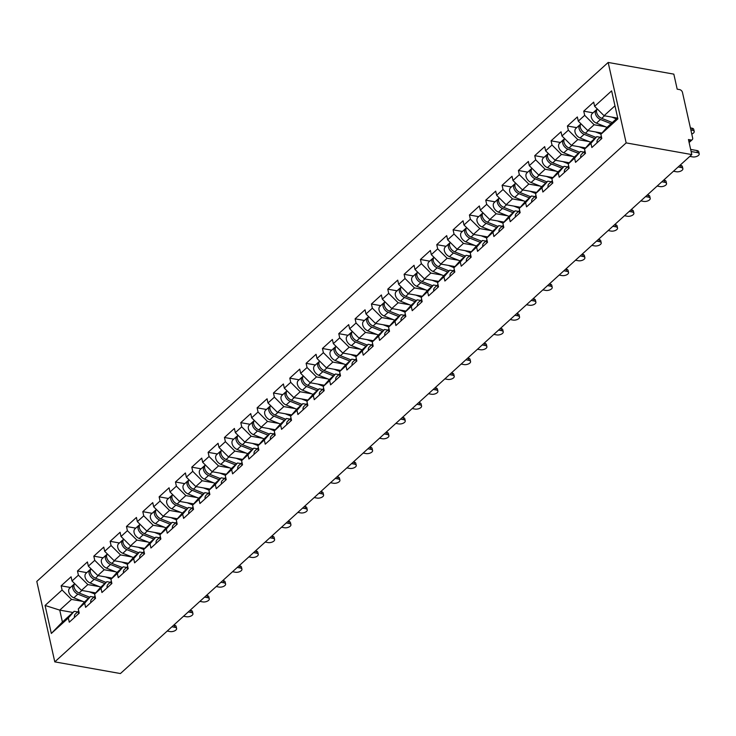 <?xml version="1.0" encoding="UTF-8"?>
<svg xmlns="http://www.w3.org/2000/svg" width="736" height="736" viewBox="0 0 736 736"><rect width="100%" height="100%" fill="white"/><g stroke="black" fill="none" stroke-linecap="round" stroke-linejoin="round"><path stroke-width="1.1" d="M608.175 62.45L36.8 581.422L54.786 661.866L626.161 142.894L608.175 62.45L673.826 74.134L677.184 89.176L679.641 89.608A2.834 1.877 47.8 0 1 682.474 92.432L692.65 137.963A2.834 1.877 47.8 0 1 692.254 139.656L689.108 142.517M72.938 612.462L59.754 610.116L45.071 605.461L51.327 633.457L68.338 618.001L69.276 622.187L79.221 613.152L78.283 608.966L84.134 602.287L90.519 596.491L93.95 597.098M45.071 605.461L62.082 590.005L61.143 585.828L70.444 587.484M95.689 592.912L81.475 590.382L72.027 580.98L71.088 576.794L61.143 585.828M72.027 580.98L78.412 575.175L77.473 570.989L86.774 572.645M112.019 578.082L97.805 575.552L88.357 566.14L87.418 561.954L77.473 570.989M88.357 566.14L94.742 560.344L93.812 556.158L103.104 557.814M128.349 563.242L114.135 560.712L104.687 551.31L103.758 547.124L93.812 556.158M104.687 551.31L111.072 545.505L110.142 541.328L119.444 542.984M144.679 548.412L130.465 545.882L121.017 536.48L120.088 532.294L110.142 541.328M121.017 536.48L127.402 530.674L126.472 526.488L135.774 528.144M161.009 533.582L146.804 531.052L137.347 521.64L136.418 517.463L126.472 526.488M137.347 521.64L143.741 515.844L142.802 511.658L152.104 513.314M177.348 518.742L163.134 516.212L153.686 506.81L152.748 502.624L142.802 511.658M153.686 506.81L160.071 501.014L159.132 496.828L168.434 498.484M193.678 503.912L179.464 501.382L170.016 491.979L169.078 487.793L159.132 496.828M170.016 491.979L176.401 486.174L175.462 481.997L184.764 483.644M210.008 489.081L195.794 486.551L186.346 477.14L185.408 472.963L175.462 481.997M186.346 477.14L192.731 471.344L191.792 467.158L201.094 468.814M226.338 474.242L212.124 471.712L202.676 462.309L201.738 458.123L191.792 467.158M202.676 462.309L209.061 456.513L208.122 452.327L217.424 453.983M242.668 459.411L228.454 456.881L219.006 447.479L218.068 443.293L208.122 452.327M219.006 447.479L225.391 441.674L224.452 437.497L233.754 439.153M258.998 444.581L244.784 442.051L235.336 432.639L234.398 428.462L224.452 437.497M235.336 432.639L241.721 426.843L240.792 422.657L250.084 424.313M275.328 429.75L261.114 427.22L251.666 417.809L250.737 413.623L240.792 422.657M251.666 417.809L258.051 412.013L257.122 407.827L266.423 409.483M291.658 414.911L277.444 412.381L267.996 402.978L267.067 398.792L257.122 407.827M267.996 402.978L274.381 397.173L273.452 392.996L282.753 394.652M307.988 400.08L293.784 397.55L284.326 388.148L283.397 383.962L273.452 392.996M284.326 388.148L290.72 382.343L289.782 378.157L299.083 379.813M324.328 385.25L310.114 382.72L300.665 373.308L299.727 369.122L289.782 378.157M300.665 373.308L307.05 367.512L306.112 363.326L315.413 364.982M340.658 370.41L326.444 367.88L316.995 358.478L316.057 354.292L306.112 363.326M316.995 358.478L323.38 352.673L322.442 348.496L331.743 350.152M356.988 355.58L342.774 353.05L333.325 343.648L332.387 339.462L322.442 348.496M333.325 343.648L339.71 337.842L338.772 333.656L348.073 335.312M373.318 340.75L359.104 338.22L349.655 328.808L348.717 324.631L338.772 333.656M349.655 328.808L356.04 323.012L355.102 318.826L364.403 320.482M389.648 325.91L375.434 323.38L365.985 313.978L365.047 309.792L355.102 318.826M365.985 313.978L372.37 308.182L371.441 303.996L380.733 305.652M405.978 311.08L391.764 308.55L382.315 299.147L381.386 294.961L371.441 303.996M382.315 299.147L388.7 293.342L387.771 289.165L397.072 290.812M422.308 296.249L408.094 293.719L398.645 284.308L397.716 280.131L387.771 289.165M398.645 284.308L405.03 278.512L404.101 274.326L413.402 275.982M438.638 281.41L424.433 278.88L414.975 269.477L414.046 265.291L404.101 274.326M414.975 269.477L421.369 263.681L420.431 259.495L429.732 261.151M454.977 266.579L440.763 264.049L431.314 254.647L430.376 250.461L420.431 259.495M431.314 254.647L437.699 248.842L436.761 244.665L446.062 246.312M471.307 251.749L457.093 249.219L447.644 239.807L446.706 235.63L436.761 244.665M447.644 239.807L454.029 234.011L453.091 229.825L462.392 231.481M487.637 236.918L473.423 234.388L463.974 224.977L463.036 220.791L453.091 229.825M463.974 224.977L470.359 219.181L469.421 214.995L478.722 216.651M503.967 222.079L489.753 219.549L480.304 210.146L479.366 205.96L469.421 214.995M480.304 210.146L486.689 204.341L485.751 200.164L495.052 201.82M520.297 207.248L506.083 204.718L496.634 195.307L495.696 191.13L485.751 200.164M496.634 195.307L503.019 189.511L502.081 185.325L511.382 186.981M536.627 192.418L522.413 189.888L512.964 180.476L512.026 176.29L502.081 185.325M512.964 180.476L519.349 174.68L518.42 170.494L527.712 172.15M552.957 177.578L538.743 175.048L529.294 165.646L528.365 161.46L518.42 170.494M529.294 165.646L535.679 159.841L534.75 155.664L544.051 157.32M569.287 162.748L555.073 160.218L545.624 150.816L544.695 146.63L534.75 155.664M545.624 150.816L552.009 145.01L551.08 140.824L560.381 142.48M585.617 147.918L571.412 145.388L561.954 135.976L561.025 131.799L551.08 140.824M561.954 135.976L568.348 130.18L567.41 125.994L576.711 127.65M601.956 133.078L587.742 130.548L578.294 121.146L577.355 116.96L567.41 125.994M578.294 121.146L584.678 115.35L583.74 111.164L593.041 112.82M617.256 118.064L604.072 115.718L594.624 106.315L593.685 102.129L583.74 111.164M594.624 106.315L611.634 90.859L617.89 118.855L600.88 134.311L606.731 127.622L617.633 117.723M78.283 608.966L84.668 603.17L85.606 607.356L95.551 598.322L94.613 594.136L100.998 588.34L101.936 592.517L111.881 583.492L110.943 579.306L117.337 573.5L118.266 577.686L128.211 568.652L127.282 564.475L133.667 558.67L134.596 562.856L144.541 553.822L143.612 549.636L149.997 543.84L150.926 548.016L160.871 538.991L159.942 534.805L166.327 529L167.256 533.186L177.201 524.152L176.272 519.975L182.657 514.17L183.595 518.356L193.54 509.321L192.602 505.135L198.987 499.339L199.925 503.525L209.87 494.491L208.932 490.305L215.317 484.509L216.255 488.686L226.2 479.651L225.262 475.474L231.647 469.669L232.585 473.855L242.53 464.821L241.592 460.635L247.977 454.839L248.915 459.025L258.86 449.99L257.922 445.804L264.316 440.008L265.245 444.185L275.19 435.151L274.261 430.974L280.646 425.169L281.575 429.355L291.52 420.32L290.591 416.134L296.976 410.338L297.905 414.524L307.85 405.49L306.921 401.304L313.306 395.508L314.244 399.685L324.19 390.66L323.251 386.474L329.636 380.668L330.574 384.854L340.52 375.82L339.581 371.643L345.966 365.838L346.904 370.024L356.85 360.99L355.911 356.804L362.296 351.008L363.234 355.184L373.18 346.159L372.241 341.973L378.626 336.168L379.564 340.354L389.51 331.32L388.571 327.143L394.956 321.338L395.894 325.524L405.84 316.489L404.901 312.303L411.295 306.507L412.224 310.693L422.17 301.659L421.24 297.473L427.625 291.677L428.554 295.854L438.5 286.819L437.57 282.642L443.955 276.837L444.884 281.023L454.83 271.989L453.9 267.803L460.285 262.007L461.224 266.193L471.169 257.158L470.23 252.972L476.615 247.176L477.554 251.353L487.499 242.319L486.56 238.142L492.945 232.337L493.884 236.523L503.829 227.488L502.89 223.302L509.275 217.506L510.214 221.692L520.159 212.658L519.22 208.472L525.605 202.676L526.544 206.853L536.489 197.828L535.55 193.642L541.944 187.836L542.874 192.022L552.819 182.988L551.89 178.811L558.274 173.006L559.204 177.192L569.149 168.158L568.22 163.972L574.604 158.176L575.534 162.352L585.479 153.327L584.55 149.141L590.934 143.336L591.864 147.522L601.809 138.488L600.88 134.311M99.296 586.62L87.86 584.577L81.475 590.382M87.86 584.577L78.412 575.175M84.668 603.17L90.519 596.491M115.635 571.78L104.19 569.747L97.805 575.552M94.613 594.136L100.464 587.457L106.858 581.652L110.28 582.268M104.19 569.747L94.742 560.344M100.998 588.34L106.858 581.652M131.965 556.95L120.52 554.916L114.135 560.712M110.943 579.306L116.803 572.617L123.188 566.821L126.62 567.428M120.52 554.916L111.072 545.505M117.337 573.5L123.188 566.821M148.295 542.119L136.859 540.086L130.465 545.882M127.282 564.475L133.133 557.787L139.518 551.991L142.95 552.598M136.859 540.086L127.402 530.674M133.667 558.67L139.518 551.991M164.625 527.289L153.189 525.246L146.804 531.052M143.612 549.636L149.463 542.956L155.848 537.151L159.28 537.768M153.189 525.246L143.741 515.844M149.997 543.84L155.848 537.151M180.955 512.449L169.519 510.416L163.134 516.212M159.942 534.805L165.793 528.126L172.178 522.321L175.61 522.928M169.519 510.416L160.071 501.014M166.327 529L172.178 522.321M197.285 497.619L185.849 495.586L179.464 501.382M176.272 519.975L182.123 513.286L188.508 507.49L191.94 508.098M185.849 495.586L176.401 486.174M182.657 514.17L188.508 507.49M213.615 482.788L202.179 480.746L195.794 486.551M192.602 505.135L198.453 498.456L204.838 492.651L208.27 493.267M202.179 480.746L192.731 471.344M198.987 499.339L204.838 492.651M229.945 467.949L218.509 465.916L212.124 471.712M208.932 490.305L214.783 483.626L221.168 477.82L224.6 478.437M218.509 465.916L209.061 456.513M215.317 484.509L221.168 477.82M246.275 453.118L234.839 451.085L228.454 456.881M225.262 475.474L231.113 468.786L237.507 462.99L240.93 463.597M234.839 451.085L225.391 441.674M231.647 469.669L237.507 462.99M262.614 438.288L251.169 436.246L244.784 442.051M241.592 460.635L247.452 453.956L253.837 448.16L257.269 448.767M251.169 436.246L241.721 426.843M247.977 454.839L253.837 448.16M278.944 423.448L267.499 421.415L261.114 427.22M257.922 445.804L263.782 439.125L270.167 433.32L273.599 433.936M267.499 421.415L258.051 412.013M264.316 440.008L270.167 433.32M295.274 408.618L283.838 406.585L277.444 412.381M274.261 430.974L280.112 424.286L286.497 418.49L289.929 419.097M283.838 406.585L274.381 397.173M280.646 425.169L286.497 418.49M311.604 393.788L300.168 391.745L293.784 397.55M290.591 416.134L296.442 409.455L302.827 403.659L306.259 404.266M300.168 391.745L290.72 382.343M296.976 410.338L302.827 403.659M327.934 378.948L316.498 376.915L310.114 382.72M306.921 401.304L312.772 394.625L319.157 388.82L322.589 389.436M316.498 376.915L307.05 367.512M313.306 395.508L319.157 388.82M344.264 364.118L332.828 362.084L326.444 367.88M323.251 386.474L329.102 379.785L335.487 373.989L338.919 374.596M332.828 362.084L323.38 352.673M329.636 380.668L335.487 373.989M360.594 349.287L349.158 347.254L342.774 353.05M339.581 371.643L345.432 364.955L351.817 359.159L355.249 359.766M349.158 347.254L339.71 337.842M345.966 365.838L351.817 359.159M376.924 334.457L365.488 332.414L359.104 338.22M355.911 356.804L361.762 350.124L368.147 344.319L371.579 344.936M365.488 332.414L356.04 323.012M362.296 351.008L368.147 344.319M393.263 319.617L381.818 317.584L375.434 323.38M372.241 341.973L378.092 335.294L384.486 329.489L387.909 330.096M381.818 317.584L372.37 308.182M378.626 336.168L384.486 329.489M409.593 304.787L398.148 302.754L391.764 308.55M388.571 327.143L394.432 320.454L400.816 314.658L404.248 315.266M398.148 302.754L388.7 293.342M394.956 321.338L400.816 314.658M425.923 289.956L414.488 287.914L408.094 293.719M404.901 312.303L410.762 305.624L417.146 299.819L420.578 300.435M414.488 287.914L405.03 278.512M411.295 306.507L417.146 299.819M442.253 275.117L430.818 273.084L424.433 278.88M421.24 297.473L427.092 290.794L433.476 284.988L436.908 285.605M430.818 273.084L421.369 263.681M427.625 291.677L433.476 284.988M458.583 260.286L447.148 258.253L440.763 264.049M437.57 282.642L443.422 275.954L449.806 270.158L453.238 270.765M447.148 258.253L437.699 248.842M443.955 276.837L449.806 270.158M474.913 245.456L463.478 243.414L457.093 249.219M453.9 267.803L459.752 261.124L466.136 255.328L469.568 255.935M463.478 243.414L454.029 234.011M460.285 262.007L466.136 255.328M491.243 230.616L479.808 228.583L473.423 234.388M470.23 252.972L476.082 246.293L482.466 240.488L485.898 241.104M479.808 228.583L470.359 219.181M476.615 247.176L482.466 240.488M507.573 215.786L496.138 213.753L489.753 219.549M486.56 238.142L492.412 231.454L498.796 225.658L502.228 226.265M496.138 213.753L486.689 204.341M492.945 232.337L498.796 225.658M523.903 200.956L512.468 198.913L506.083 204.718M502.89 223.302L508.742 216.623L515.126 210.827L518.558 211.434M512.468 198.913L503.019 189.511M509.275 217.506L515.126 210.827M540.242 186.116L528.798 184.083L522.413 189.888M519.22 208.472L525.072 201.793L531.466 195.988L534.888 196.604M528.798 184.083L519.349 174.68M525.605 202.676L531.466 195.988M556.572 171.286L545.128 169.252L538.743 175.048M535.55 193.642L541.411 186.953L547.796 181.157L551.227 181.764M545.128 169.252L535.679 159.841M541.944 187.836L547.796 181.157M572.902 156.455L561.467 154.422L555.073 160.218M551.89 178.811L557.741 172.123L564.126 166.327L567.557 166.934M561.467 154.422L552.009 145.01M558.274 173.006L564.126 166.327M589.232 141.625L577.797 139.582L571.412 145.388M568.22 163.972L574.071 157.292L580.456 151.487L583.887 152.104M577.797 139.582L568.348 130.18M574.604 158.176L580.456 151.487M605.562 126.785L594.127 124.752L587.742 130.548M584.55 149.141L590.401 142.462L596.786 136.657L600.217 137.264M594.127 124.752L584.678 115.35M590.934 143.336L596.786 136.657M688.942 141.744L690.892 139.969L688.445 139.536L691.803 154.578L626.161 142.894M690.892 139.969A2.834 1.877 47.8 0 0 692.254 139.656M614.974 105.818L604.072 115.718M691.803 154.578L120.428 673.55L54.786 661.866M82.966 601.45L71.53 599.417L59.754 610.116L62.413 622.021L74.189 611.322L77.62 611.929M71.53 599.417L62.082 590.005M68.338 618.001L74.189 611.322M51.327 633.457L62.413 622.021M689.807 156.4L692.696 156.906A4.25 2.07 167.4 0 0 697.194 156.225A4.25 2.07 167.4 0 0 699.2 153.842A4.25 2.07 167.4 0 0 697.406 152.628L696.937 150.54A4.25 2.07 -12.6 0 1 698.731 151.754L699.2 153.842M690.653 149.417L696.937 150.54M601.1 139.141A6.228 4.131 -132.2 0 1 601.367 136.5M597.071 142.793A6.228 4.131 -132.2 0 1 597.972 139.306L601.321 136.27M691.122 151.515L697.406 152.628M692.41 130.272L691.941 128.174A4.25 2.07 -12.6 0 1 693.735 129.389L694.204 131.477A4.25 2.07 167.4 0 0 692.41 130.272L690.865 129.996M691.776 134.044A4.25 2.07 167.4 0 0 694.204 131.477M596.97 109.425A6.228 4.131 47.8 0 0 596.252 109.903A6.228 4.131 47.8 0 0 595.82 114.908A6.228 4.131 47.8 0 0 600.466 119.49L611.046 123.703M596.252 109.903L592.222 113.565A6.228 4.131 47.8 0 0 591.79 118.57A6.228 4.131 47.8 0 0 596.436 123.142L607.016 127.365M599.638 117.098A3.781 2.502 -132.2 0 1 597.788 115.064M597.292 108.974A6.228 4.131 47.8 0 0 597.172 113.97A6.228 4.131 47.8 0 0 601.717 118.34L612.306 122.562M611.791 117.088L616.336 118.901M691.941 128.174L690.396 127.898M673.477 171.23L676.366 171.746A4.25 2.07 167.4 0 0 680.864 171.056A4.25 2.07 167.4 0 0 682.87 168.673A4.25 2.07 167.4 0 0 681.076 167.468L680.607 165.37A4.25 2.07 -12.6 0 1 682.401 166.584L682.87 168.673M680.036 165.269L680.607 165.37M584.77 153.971A6.228 4.131 -132.2 0 1 585.037 151.331M580.741 157.633A6.228 4.131 -132.2 0 1 581.642 154.137L584.982 151.101M678.187 166.952L681.076 167.468M657.147 186.061L660.036 186.576A4.25 2.07 167.4 0 0 664.534 185.886A4.25 2.07 167.4 0 0 666.54 183.512A4.25 2.07 167.4 0 0 664.746 182.298L664.277 180.21A4.25 2.07 -12.6 0 1 666.071 181.415L666.54 183.512M663.706 180.108L664.277 180.21M568.44 168.802A6.228 4.131 -132.2 0 1 568.707 166.161M564.411 172.463A6.228 4.131 -132.2 0 1 565.312 168.967L568.652 165.931M661.857 181.783L664.746 182.298M640.817 200.891L643.706 201.406A4.25 2.07 167.4 0 0 648.204 200.726A4.25 2.07 167.4 0 0 650.21 198.343A4.25 2.07 167.4 0 0 648.416 197.128L647.947 195.04A4.25 2.07 -12.6 0 1 649.741 196.254L650.21 198.343M647.376 194.939L647.947 195.04M552.11 183.632A6.228 4.131 -132.2 0 1 552.377 181.001M548.081 187.294A6.228 4.131 -132.2 0 1 548.982 183.807L552.322 180.771M645.527 196.613L648.416 197.128M624.487 215.731L627.376 216.246A4.25 2.07 167.4 0 0 631.874 215.556A4.25 2.07 167.4 0 0 633.88 213.173A4.25 2.07 167.4 0 0 632.086 211.968L631.617 209.87A4.25 2.07 -12.6 0 1 633.411 211.085L633.88 213.173M631.046 209.769L631.617 209.87M535.78 198.472A6.228 4.131 -132.2 0 1 536.047 195.831M531.751 202.133A6.228 4.131 -132.2 0 1 532.652 198.637L535.992 195.601M629.197 211.453L632.086 211.968M608.148 230.561L611.046 231.076A4.25 2.07 167.4 0 0 615.544 230.386A4.25 2.07 167.4 0 0 617.541 228.013A4.25 2.07 167.4 0 0 615.756 226.798L615.287 224.71A4.25 2.07 -12.6 0 1 617.081 225.915L617.541 228.013M614.707 224.6L615.287 224.71M519.45 213.302A6.228 4.131 -132.2 0 1 519.717 210.662M515.412 216.964A6.228 4.131 -132.2 0 1 516.322 213.468L519.662 210.432M612.858 226.283L615.756 226.798M580.64 124.264A6.228 4.131 47.8 0 0 579.922 124.734A6.228 4.131 47.8 0 0 579.49 129.748A6.228 4.131 47.8 0 0 584.136 134.32L594.716 138.543M579.922 124.734L575.892 128.395A6.228 4.131 47.8 0 0 575.46 133.4A6.228 4.131 47.8 0 0 580.106 137.982L590.686 142.204M583.308 131.928A3.781 2.502 -132.2 0 1 581.458 129.895M580.962 123.804A6.228 4.131 47.8 0 0 580.842 128.8A6.228 4.131 47.8 0 0 585.387 133.179L595.967 137.402M595.461 131.928L601.018 134.145M564.31 139.095A6.228 4.131 47.8 0 0 563.592 139.564A6.228 4.131 47.8 0 0 563.16 144.578A6.228 4.131 47.8 0 0 567.806 149.15L578.386 153.373M563.592 139.564L559.562 143.226A6.228 4.131 47.8 0 0 559.13 148.24A6.228 4.131 47.8 0 0 563.776 152.812L574.356 157.035M566.978 146.768A3.781 2.502 -132.2 0 1 565.128 144.734M564.632 138.644A6.228 4.131 47.8 0 0 564.503 143.63A6.228 4.131 47.8 0 0 569.057 148.01L579.637 152.232M579.131 146.758L584.688 148.976M547.98 153.925A6.228 4.131 47.8 0 0 547.262 154.404A6.228 4.131 47.8 0 0 546.83 159.408A6.228 4.131 47.8 0 0 551.466 163.981L562.056 168.204M547.262 154.404L543.232 158.056A6.228 4.131 47.8 0 0 542.8 163.07A6.228 4.131 47.8 0 0 547.437 167.642L558.026 171.865M550.648 161.598A3.781 2.502 -132.2 0 1 548.798 159.565M548.302 153.474A6.228 4.131 47.8 0 0 548.173 158.47A6.228 4.131 47.8 0 0 552.727 162.84L563.307 167.063M562.801 161.589L568.358 163.815M531.65 168.765A6.228 4.131 47.8 0 0 530.932 169.234A6.228 4.131 47.8 0 0 530.5 174.239A6.228 4.131 47.8 0 0 535.136 178.82L545.726 183.043M530.932 169.234L526.893 172.896A6.228 4.131 47.8 0 0 526.47 177.9A6.228 4.131 47.8 0 0 531.107 182.482L541.687 186.696M534.318 176.428A3.781 2.502 -132.2 0 1 532.468 174.395M531.972 168.305A6.228 4.131 47.8 0 0 531.843 173.3A6.228 4.131 47.8 0 0 536.397 177.68L546.977 181.893M546.471 176.428L552.028 178.646M515.31 183.595A6.228 4.131 47.8 0 0 514.593 184.064A6.228 4.131 47.8 0 0 514.17 189.078A6.228 4.131 47.8 0 0 518.806 193.651L529.386 197.874M514.593 184.064L510.563 187.726A6.228 4.131 47.8 0 0 510.14 192.74A6.228 4.131 47.8 0 0 514.777 197.312L525.357 201.535M517.988 191.268A3.781 2.502 -132.2 0 1 516.138 189.235M515.642 183.144A6.228 4.131 47.8 0 0 515.513 188.131A6.228 4.131 47.8 0 0 520.067 192.51L530.647 196.733M530.132 191.259L535.698 193.476M591.818 245.392L594.716 245.907A4.25 2.07 167.4 0 0 599.214 245.217A4.25 2.07 167.4 0 0 601.211 242.843A4.25 2.07 167.4 0 0 599.426 241.629L598.957 239.54A4.25 2.07 -12.6 0 1 600.742 240.755L601.211 242.843M598.377 239.439L598.957 239.54M503.111 228.132A6.228 4.131 -132.2 0 1 503.378 225.501M499.082 231.794A6.228 4.131 -132.2 0 1 499.992 228.307L503.332 225.271M596.528 241.114L599.426 241.629M498.98 198.426A6.228 4.131 47.8 0 0 498.263 198.895A6.228 4.131 47.8 0 0 497.84 203.909A6.228 4.131 47.8 0 0 502.476 208.481L513.056 212.704M498.263 198.895L494.233 202.556A6.228 4.131 47.8 0 0 493.81 207.57A6.228 4.131 47.8 0 0 498.447 212.143L509.027 216.366M501.658 206.098A3.781 2.502 -132.2 0 1 499.808 204.065M499.312 197.975A6.228 4.131 47.8 0 0 499.183 202.961A6.228 4.131 47.8 0 0 503.737 207.34L514.317 211.563M513.802 206.089L519.368 208.306M575.488 260.231L578.376 260.746A4.25 2.07 167.4 0 0 582.875 260.056A4.25 2.07 167.4 0 0 584.881 257.674A4.25 2.07 167.4 0 0 583.087 256.468L582.627 254.371A4.25 2.07 -12.6 0 1 584.412 255.585L584.881 257.674M582.047 254.27L582.627 254.371M486.781 242.972A6.228 4.131 -132.2 0 1 487.048 240.332M482.752 246.634A6.228 4.131 -132.2 0 1 483.662 243.138L487.002 240.102M580.198 255.953L583.087 256.468M482.65 213.256A6.228 4.131 47.8 0 0 481.933 213.734A6.228 4.131 47.8 0 0 481.51 218.739A6.228 4.131 47.8 0 0 486.146 223.321L496.726 227.534M481.933 213.734L477.903 217.396A6.228 4.131 47.8 0 0 477.471 222.401A6.228 4.131 47.8 0 0 482.117 226.982L492.697 231.196M485.318 220.929A3.781 2.502 -132.2 0 1 483.478 218.896M482.982 212.805A6.228 4.131 47.8 0 0 482.853 217.801A6.228 4.131 47.8 0 0 487.407 222.18L497.987 226.394M497.472 220.929L503.038 223.146M559.158 275.062L562.046 275.577A4.25 2.07 167.4 0 0 566.545 274.887A4.25 2.07 167.4 0 0 568.551 272.513A4.25 2.07 167.4 0 0 566.757 271.299L566.297 269.21A4.25 2.07 -12.6 0 1 568.082 270.416L568.551 272.513M565.717 269.1L566.297 269.21M470.451 257.802A6.228 4.131 -132.2 0 1 470.718 255.162M466.422 261.464A6.228 4.131 -132.2 0 1 467.323 257.968L470.672 254.932M563.868 270.784L566.757 271.299M466.32 228.096A6.228 4.131 47.8 0 0 465.603 228.565A6.228 4.131 47.8 0 0 465.17 233.579A6.228 4.131 47.8 0 0 469.816 238.151L480.396 242.374M465.603 228.565L461.573 232.226A6.228 4.131 47.8 0 0 461.141 237.24A6.228 4.131 47.8 0 0 465.787 241.813L476.367 246.036M468.988 235.768A3.781 2.502 -132.2 0 1 467.148 233.735M466.652 227.645A6.228 4.131 47.8 0 0 466.523 232.631A6.228 4.131 47.8 0 0 471.068 237.01L481.657 241.233M481.142 235.759L486.708 237.976M542.828 289.892L545.716 290.407A4.25 2.07 167.4 0 0 550.215 289.717A4.25 2.07 167.4 0 0 552.221 287.344A4.25 2.07 167.4 0 0 550.427 286.129L549.958 284.041A4.25 2.07 -12.6 0 1 551.752 285.255L552.221 287.344M549.387 283.94L549.958 284.041M454.121 272.633A6.228 4.131 -132.2 0 1 454.388 269.992M450.092 276.294A6.228 4.131 -132.2 0 1 450.993 272.798L454.333 269.772M547.538 285.614L550.427 286.129M449.99 242.926A6.228 4.131 47.8 0 0 449.273 243.395A6.228 4.131 47.8 0 0 448.84 248.409A6.228 4.131 47.8 0 0 453.486 252.982L464.066 257.204M449.273 243.395L445.243 247.057A6.228 4.131 47.8 0 0 444.811 252.071A6.228 4.131 47.8 0 0 449.457 256.643L460.037 260.866M452.658 250.599A3.781 2.502 -132.2 0 1 450.809 248.566M450.312 242.475A6.228 4.131 47.8 0 0 450.193 247.462A6.228 4.131 47.8 0 0 454.738 251.841L465.327 256.064M464.812 250.59L470.368 252.807M526.498 304.732L529.386 305.247A4.25 2.07 167.4 0 0 533.885 304.557A4.25 2.07 167.4 0 0 535.891 302.174A4.25 2.07 167.4 0 0 534.097 300.96L533.628 298.871A4.25 2.07 -12.6 0 1 535.422 300.086L535.891 302.174M533.057 298.77L533.628 298.871M437.791 287.472A6.228 4.131 -132.2 0 1 438.058 284.832M433.762 291.134A6.228 4.131 -132.2 0 1 434.663 287.638L438.003 284.602M531.208 300.454L534.097 300.96M433.66 257.756A6.228 4.131 47.8 0 0 432.943 258.235A6.228 4.131 47.8 0 0 432.51 263.24A6.228 4.131 47.8 0 0 437.156 267.821L447.736 272.035M432.943 258.235L428.913 261.896A6.228 4.131 47.8 0 0 428.481 266.901A6.228 4.131 47.8 0 0 433.127 271.474L443.707 275.696M436.328 265.429A3.781 2.502 -132.2 0 1 434.479 263.396M433.982 257.306A6.228 4.131 47.8 0 0 433.854 262.301A6.228 4.131 47.8 0 0 438.408 266.68L448.988 270.894M448.482 265.429L454.038 267.646M510.168 319.562L513.056 320.077A4.25 2.07 167.4 0 0 517.555 319.387A4.25 2.07 167.4 0 0 519.561 317.014A4.25 2.07 167.4 0 0 517.767 315.799L517.298 313.702A4.25 2.07 -12.6 0 1 519.092 314.916L519.561 317.014M516.727 313.6L517.298 313.702M421.461 302.303A6.228 4.131 -132.2 0 1 421.728 299.662M417.432 305.964A6.228 4.131 -132.2 0 1 418.333 302.468L421.673 299.432M514.878 315.284L517.767 315.799M417.33 272.596A6.228 4.131 47.8 0 0 416.613 273.065A6.228 4.131 47.8 0 0 416.18 278.079A6.228 4.131 47.8 0 0 420.826 282.652L431.406 286.874M416.613 273.065L412.583 276.727A6.228 4.131 47.8 0 0 412.151 281.741A6.228 4.131 47.8 0 0 416.788 286.313L427.377 290.536M419.998 280.26A3.781 2.502 -132.2 0 1 418.149 278.226M417.652 272.136A6.228 4.131 47.8 0 0 417.524 277.132A6.228 4.131 47.8 0 0 422.078 281.511L432.658 285.734M432.152 280.26L437.708 282.477M493.838 334.392L496.726 334.908A4.25 2.07 167.4 0 0 501.225 334.218A4.25 2.07 167.4 0 0 503.231 331.844A4.25 2.07 167.4 0 0 501.437 330.63L500.968 328.541A4.25 2.07 -12.6 0 1 502.762 329.756L503.231 331.844M500.397 328.44L500.968 328.541M405.131 317.133A6.228 4.131 -132.2 0 1 405.398 314.493M401.102 320.795A6.228 4.131 -132.2 0 1 402.003 317.299L405.343 314.272M498.548 330.114L501.437 330.63M401 287.426A6.228 4.131 47.8 0 0 400.283 287.896A6.228 4.131 47.8 0 0 399.85 292.91A6.228 4.131 47.8 0 0 404.487 297.482L415.076 301.705M400.283 287.896L396.253 291.557A6.228 4.131 47.8 0 0 395.821 296.571A6.228 4.131 47.8 0 0 400.458 301.144L411.047 305.366M403.668 295.099A3.781 2.502 -132.2 0 1 401.819 293.066M401.322 286.976A6.228 4.131 47.8 0 0 401.194 291.962A6.228 4.131 47.8 0 0 405.748 296.341L416.328 300.564M415.822 295.09L421.378 297.307M477.498 349.232L480.396 349.738A4.25 2.07 167.4 0 0 484.895 349.057A4.25 2.07 167.4 0 0 486.892 346.674A4.25 2.07 167.4 0 0 485.107 345.46L484.638 343.372A4.25 2.07 -12.6 0 1 486.432 344.586L486.892 346.674M484.067 343.27L484.638 343.372M388.801 331.973A6.228 4.131 -132.2 0 1 389.068 329.332M384.772 335.625A6.228 4.131 -132.2 0 1 385.673 332.138L389.013 329.102M482.218 344.945L485.107 345.46M384.661 302.257A6.228 4.131 47.8 0 0 383.953 302.735A6.228 4.131 47.8 0 0 383.52 307.74A6.228 4.131 47.8 0 0 388.157 312.322L398.746 316.535M383.953 302.735L379.914 306.397A6.228 4.131 47.8 0 0 379.491 311.402A6.228 4.131 47.8 0 0 384.128 315.974L394.708 320.197M387.338 309.93A3.781 2.502 -132.2 0 1 385.489 307.896M384.992 301.806A6.228 4.131 47.8 0 0 384.864 306.802A6.228 4.131 47.8 0 0 389.418 311.172L399.998 315.394M399.482 309.92L405.048 312.147M461.168 364.062L464.066 364.578A4.25 2.07 167.4 0 0 468.565 363.888A4.25 2.07 167.4 0 0 470.562 361.505A4.25 2.07 167.4 0 0 468.777 360.3L468.308 358.202A4.25 2.07 -12.6 0 1 470.102 359.416L470.562 361.505M467.728 358.101L468.308 358.202M372.471 346.803A6.228 4.131 -132.2 0 1 372.729 344.163M368.432 350.465A6.228 4.131 -132.2 0 1 369.343 346.969L372.683 343.933M465.879 359.784L468.777 360.3M368.331 317.096A6.228 4.131 47.8 0 0 367.614 317.566A6.228 4.131 47.8 0 0 367.19 322.58A6.228 4.131 47.8 0 0 371.827 327.152L382.407 331.375M367.614 317.566L363.584 321.227A6.228 4.131 47.8 0 0 363.161 326.232A6.228 4.131 47.8 0 0 367.798 330.814L378.378 335.036M371.008 324.76A3.781 2.502 -132.2 0 1 369.159 322.727M368.662 316.636A6.228 4.131 47.8 0 0 368.534 321.632A6.228 4.131 47.8 0 0 373.088 326.011L383.668 330.234M383.152 324.76L388.718 326.977M444.838 378.893L447.727 379.408A4.25 2.07 167.4 0 0 452.235 378.718A4.25 2.07 167.4 0 0 454.232 376.344A4.25 2.07 167.4 0 0 452.447 375.13L451.978 373.042A4.25 2.07 -12.6 0 1 453.762 374.247L454.232 376.344M451.398 372.94L451.978 373.042M356.132 361.634A6.228 4.131 -132.2 0 1 356.399 358.993M352.102 365.295A6.228 4.131 -132.2 0 1 353.013 361.799L356.353 358.763M449.549 374.615L452.447 375.13M352.001 331.927A6.228 4.131 47.8 0 0 351.284 332.396A6.228 4.131 47.8 0 0 350.86 337.41A6.228 4.131 47.8 0 0 355.497 341.982L366.077 346.205M351.284 332.396L347.254 336.058A6.228 4.131 47.8 0 0 346.831 341.072A6.228 4.131 47.8 0 0 351.468 345.644L362.048 349.867M354.669 339.6A3.781 2.502 -132.2 0 1 352.829 337.566M352.332 331.476A6.228 4.131 47.8 0 0 352.204 336.462A6.228 4.131 47.8 0 0 356.758 340.842L367.338 345.064M366.822 339.59L372.388 341.808M428.508 393.723L431.397 394.238A4.25 2.07 167.4 0 0 435.896 393.558A4.25 2.07 167.4 0 0 437.902 391.175A4.25 2.07 167.4 0 0 436.108 389.96L435.648 387.872A4.25 2.07 -12.6 0 1 437.432 389.086L437.902 391.175M435.068 387.771L435.648 387.872M339.802 376.464A6.228 4.131 -132.2 0 1 340.069 373.833M335.772 380.126A6.228 4.131 -132.2 0 1 336.683 376.639L340.023 373.603M433.219 389.445L436.108 389.96M335.671 346.757A6.228 4.131 47.8 0 0 334.954 347.236A6.228 4.131 47.8 0 0 334.53 352.24A6.228 4.131 47.8 0 0 339.167 356.813L349.747 361.036M334.954 347.236L330.924 350.888A6.228 4.131 47.8 0 0 330.492 355.902A6.228 4.131 47.8 0 0 335.138 360.474L345.718 364.697M338.339 354.43A3.781 2.502 -132.2 0 1 336.499 352.397M336.002 346.306A6.228 4.131 47.8 0 0 335.874 351.302A6.228 4.131 47.8 0 0 340.428 355.672L351.008 359.895M350.492 354.421L356.058 356.647M412.178 408.563L415.067 409.078A4.25 2.07 167.4 0 0 419.566 408.388A4.25 2.07 167.4 0 0 421.572 406.005A4.25 2.07 167.4 0 0 419.778 404.8L419.308 402.702A4.25 2.07 -12.6 0 1 421.102 403.917L421.572 406.005M418.738 402.601L419.308 402.702M323.472 391.304A6.228 4.131 -132.2 0 1 323.739 388.663M319.442 394.965A6.228 4.131 -132.2 0 1 320.344 391.469L323.693 388.433M416.889 404.285L419.778 404.8M319.341 361.597A6.228 4.131 47.8 0 0 318.624 362.066A6.228 4.131 47.8 0 0 318.191 367.071A6.228 4.131 47.8 0 0 322.837 371.652L333.417 375.875M318.624 362.066L314.594 365.728A6.228 4.131 47.8 0 0 314.162 370.732A6.228 4.131 47.8 0 0 318.808 375.314L329.388 379.528M322.009 369.26A3.781 2.502 -132.2 0 1 320.169 367.227M319.663 361.137A6.228 4.131 47.8 0 0 319.544 366.132A6.228 4.131 47.8 0 0 324.088 370.512L334.678 374.734M334.162 369.26L339.728 371.478M395.848 423.393L398.737 423.908A4.25 2.07 167.4 0 0 403.236 423.218A4.25 2.07 167.4 0 0 405.242 420.845A4.25 2.07 167.4 0 0 403.448 419.63L402.978 417.542A4.25 2.07 -12.6 0 1 404.772 418.747L405.242 420.845M402.408 417.432L402.978 417.542M307.142 406.134A6.228 4.131 -132.2 0 1 307.409 403.494M303.112 409.796A6.228 4.131 -132.2 0 1 304.014 406.3L307.354 403.264M400.559 419.115L403.448 419.63M303.011 376.427A6.228 4.131 47.8 0 0 302.294 376.896A6.228 4.131 47.8 0 0 301.861 381.91A6.228 4.131 47.8 0 0 306.507 386.483L317.087 390.706M302.294 376.896L298.264 380.558A6.228 4.131 47.8 0 0 297.832 385.572A6.228 4.131 47.8 0 0 302.478 390.144L313.058 394.367M305.679 384.1A3.781 2.502 -132.2 0 1 303.83 382.067M303.333 375.976A6.228 4.131 47.8 0 0 303.214 380.963A6.228 4.131 47.8 0 0 307.758 385.342L318.338 389.565M317.832 384.091L323.389 386.308M379.518 438.224L382.407 438.739A4.25 2.07 167.4 0 0 386.906 438.049A4.25 2.07 167.4 0 0 388.912 435.675A4.25 2.07 167.4 0 0 387.118 434.461L386.648 432.372A4.25 2.07 -12.6 0 1 388.442 433.587L388.912 435.675M386.078 432.271L386.648 432.372M290.812 420.964A6.228 4.131 -132.2 0 1 291.079 418.333M286.782 424.626A6.228 4.131 -132.2 0 1 287.684 421.139L291.024 418.103M384.229 433.946L387.118 434.461M286.681 391.258A6.228 4.131 47.8 0 0 285.964 391.736A6.228 4.131 47.8 0 0 285.531 396.741A6.228 4.131 47.8 0 0 290.177 401.313L300.757 405.536M285.964 391.736L281.934 395.388A6.228 4.131 47.8 0 0 281.502 400.402A6.228 4.131 47.8 0 0 286.148 404.975L296.728 409.198M289.349 398.93A3.781 2.502 -132.2 0 1 287.5 396.897M287.003 390.807A6.228 4.131 47.8 0 0 286.874 395.793A6.228 4.131 47.8 0 0 291.428 400.172L302.008 404.395M301.502 398.921L307.059 401.138M363.188 453.063L366.077 453.578A4.25 2.07 167.4 0 0 370.576 452.888A4.25 2.07 167.4 0 0 372.582 450.506A4.25 2.07 167.4 0 0 370.788 449.3L370.318 447.203A4.25 2.07 -12.6 0 1 372.112 448.417L372.582 450.506M369.748 447.102L370.318 447.203M274.482 435.804A6.228 4.131 -132.2 0 1 274.749 433.164M270.452 439.466A6.228 4.131 -132.2 0 1 271.354 435.97L274.694 432.934M367.899 448.785L370.788 449.3M270.351 406.088A6.228 4.131 47.8 0 0 269.634 406.566A6.228 4.131 47.8 0 0 269.201 411.571A6.228 4.131 47.8 0 0 273.847 416.153L284.427 420.366M269.634 406.566L265.604 410.228A6.228 4.131 47.8 0 0 265.172 415.233A6.228 4.131 47.8 0 0 269.808 419.814L280.398 424.028M273.019 413.761A3.781 2.502 -132.2 0 1 271.17 411.728M270.673 405.637A6.228 4.131 47.8 0 0 270.544 410.633A6.228 4.131 47.8 0 0 275.098 415.012L285.678 419.226M285.172 413.761L290.729 415.978M346.858 467.894L349.747 468.409A4.25 2.07 167.4 0 0 354.246 467.719A4.25 2.07 167.4 0 0 356.252 465.345A4.25 2.07 167.4 0 0 354.458 464.131L353.988 462.042A4.25 2.07 -12.6 0 1 355.782 463.248L356.252 465.345M353.418 461.932L353.988 462.042M258.152 450.634A6.228 4.131 -132.2 0 1 258.419 447.994M254.122 454.296A6.228 4.131 -132.2 0 1 255.024 450.8L258.364 447.764M351.569 463.616L354.458 464.131M254.021 420.928A6.228 4.131 47.8 0 0 253.304 421.397A6.228 4.131 47.8 0 0 252.871 426.411A6.228 4.131 47.8 0 0 257.508 430.983L268.097 435.206M253.304 421.397L249.265 425.058A6.228 4.131 47.8 0 0 248.842 430.072A6.228 4.131 47.8 0 0 253.478 434.645L264.058 438.868M256.689 428.6A3.781 2.502 -132.2 0 1 254.84 426.567M254.343 420.477A6.228 4.131 47.8 0 0 254.214 425.463A6.228 4.131 47.8 0 0 258.768 429.842L269.348 434.065M268.842 428.591L274.399 430.808M330.519 482.724L333.417 483.239A4.25 2.07 167.4 0 0 337.916 482.549A4.25 2.07 167.4 0 0 339.912 480.176A4.25 2.07 167.4 0 0 338.128 478.961L337.658 476.873A4.25 2.07 -12.6 0 1 339.452 478.087L339.912 480.176M337.079 476.772L337.658 476.873M241.822 465.465A6.228 4.131 -132.2 0 1 242.089 462.824M237.792 469.126A6.228 4.131 -132.2 0 1 238.694 465.63L242.034 462.604M335.239 478.446L338.128 478.961M237.682 435.758A6.228 4.131 47.8 0 0 236.964 436.227A6.228 4.131 47.8 0 0 236.541 441.241A6.228 4.131 47.8 0 0 241.178 445.814L251.758 450.036M236.964 436.227L232.935 439.889A6.228 4.131 47.8 0 0 232.512 444.903A6.228 4.131 47.8 0 0 237.148 449.475L247.728 453.698M240.359 443.431A3.781 2.502 -132.2 0 1 238.51 441.398M238.013 435.307A6.228 4.131 47.8 0 0 237.884 440.294A6.228 4.131 47.8 0 0 242.438 444.673L253.018 448.896M252.503 443.422L258.069 445.639M314.189 497.564L317.087 498.079A4.25 2.07 167.4 0 0 321.586 497.389A4.25 2.07 167.4 0 0 323.582 495.006A4.25 2.07 167.4 0 0 321.798 493.792L321.328 491.703A4.25 2.07 -12.6 0 1 323.122 492.918L323.582 495.006M320.749 491.602L321.328 491.703M225.483 480.304A6.228 4.131 -132.2 0 1 225.75 477.664M221.453 483.966A6.228 4.131 -132.2 0 1 222.364 480.47L225.704 477.434M318.9 493.286L321.798 493.792M221.352 450.588A6.228 4.131 47.8 0 0 220.634 451.067A6.228 4.131 47.8 0 0 220.211 456.072A6.228 4.131 47.8 0 0 224.848 460.653L235.428 464.867M220.634 451.067L216.605 454.728A6.228 4.131 47.8 0 0 216.182 459.733A6.228 4.131 47.8 0 0 220.818 464.315L231.398 468.528M224.029 458.261A3.781 2.502 -132.2 0 1 222.18 456.228M221.683 450.138A6.228 4.131 47.8 0 0 221.554 455.133A6.228 4.131 47.8 0 0 226.108 459.512L236.688 463.726M236.173 458.261L241.739 460.478M297.859 512.394L300.748 512.909A4.25 2.07 167.4 0 0 305.247 512.219A4.25 2.07 167.4 0 0 307.252 509.846A4.25 2.07 167.4 0 0 305.458 508.631L304.998 506.534A4.25 2.07 -12.6 0 1 306.783 507.748L307.252 509.846M304.419 506.432L304.998 506.534M209.153 495.135A6.228 4.131 -132.2 0 1 209.42 492.494M205.123 498.796A6.228 4.131 -132.2 0 1 206.034 495.3L209.374 492.264M302.57 508.116L305.458 508.631M205.022 465.428A6.228 4.131 47.8 0 0 204.304 465.897A6.228 4.131 47.8 0 0 203.881 470.911A6.228 4.131 47.8 0 0 208.518 475.484L219.098 479.706M204.304 465.897L200.275 469.559A6.228 4.131 47.8 0 0 199.842 474.573A6.228 4.131 47.8 0 0 204.488 479.145L215.068 483.368M207.69 473.092A3.781 2.502 -132.2 0 1 205.85 471.058M205.353 464.968A6.228 4.131 47.8 0 0 205.224 469.964A6.228 4.131 47.8 0 0 209.778 474.343L220.358 478.566M219.843 473.092L225.409 475.309M281.529 527.224L284.418 527.74A4.25 2.07 167.4 0 0 288.917 527.05A4.25 2.07 167.4 0 0 290.922 524.676A4.25 2.07 167.4 0 0 289.128 523.462L288.668 521.373A4.25 2.07 -12.6 0 1 290.453 522.588L290.922 524.676M288.089 521.272L288.668 521.373M192.823 509.965A6.228 4.131 -132.2 0 1 193.09 507.325M188.793 513.627A6.228 4.131 -132.2 0 1 189.695 510.131L193.044 507.104M286.24 522.946L289.128 523.462M188.692 480.258A6.228 4.131 47.8 0 0 187.974 480.728A6.228 4.131 47.8 0 0 187.542 485.742A6.228 4.131 47.8 0 0 192.188 490.314L202.768 494.537M187.974 480.728L183.945 484.389A6.228 4.131 47.8 0 0 183.512 489.403A6.228 4.131 47.8 0 0 188.158 493.976L198.738 498.198M191.36 487.931A3.781 2.502 -132.2 0 1 189.52 485.898M189.023 479.808A6.228 4.131 47.8 0 0 188.894 484.794A6.228 4.131 47.8 0 0 193.439 489.173L204.028 493.396M203.513 487.922L209.079 490.139M265.199 542.064L268.088 542.57A4.25 2.07 167.4 0 0 272.587 541.889A4.25 2.07 167.4 0 0 274.592 539.506A4.25 2.07 167.4 0 0 272.798 538.292L272.329 536.204A4.25 2.07 -12.6 0 1 274.123 537.418L274.592 539.506M271.759 536.102L272.329 536.204M176.493 524.805A6.228 4.131 -132.2 0 1 176.76 522.164M172.463 528.457A6.228 4.131 -132.2 0 1 173.365 524.97L176.714 521.934M269.91 537.777L272.798 538.292M172.362 495.089A6.228 4.131 47.8 0 0 171.644 495.567A6.228 4.131 47.8 0 0 171.212 500.572A6.228 4.131 47.8 0 0 175.858 505.154L186.438 509.367M171.644 495.567L167.615 499.229A6.228 4.131 47.8 0 0 167.182 504.234A6.228 4.131 47.8 0 0 171.828 508.806L182.408 513.029M175.03 502.762A3.781 2.502 -132.2 0 1 173.181 500.728M172.684 494.638A6.228 4.131 47.8 0 0 172.564 499.634A6.228 4.131 47.8 0 0 177.109 504.004L187.698 508.226M187.183 502.752L192.74 504.979M248.869 556.894L251.758 557.41A4.25 2.07 167.4 0 0 256.257 556.72A4.25 2.07 167.4 0 0 258.262 554.337A4.25 2.07 167.4 0 0 256.468 553.132L255.999 551.034A4.25 2.07 -12.6 0 1 257.793 552.248L258.262 554.337M255.429 550.933L255.999 551.034M160.163 539.635A6.228 4.131 -132.2 0 1 160.43 536.995M156.133 543.297A6.228 4.131 -132.2 0 1 157.035 539.801L160.374 536.765M253.58 552.616L256.468 553.132M156.032 509.928A6.228 4.131 47.8 0 0 155.314 510.398A6.228 4.131 47.8 0 0 154.882 515.412A6.228 4.131 47.8 0 0 159.528 519.984L170.108 524.207M155.314 510.398L151.285 514.059A6.228 4.131 47.8 0 0 150.852 519.064A6.228 4.131 47.8 0 0 155.498 523.646L166.078 527.868M158.7 517.592A3.781 2.502 -132.2 0 1 156.851 515.559M156.354 509.468A6.228 4.131 47.8 0 0 156.234 514.464A6.228 4.131 47.8 0 0 160.779 518.843L171.359 523.066M170.853 517.592L176.41 519.809M232.539 571.725L235.428 572.24A4.25 2.07 167.4 0 0 239.927 571.55A4.25 2.07 167.4 0 0 241.932 569.176A4.25 2.07 167.4 0 0 240.138 567.962L239.669 565.874A4.25 2.07 -12.6 0 1 241.463 567.079L241.932 569.176M239.099 565.772L239.669 565.874M143.833 554.466A6.228 4.131 -132.2 0 1 144.1 551.825M139.803 558.127A6.228 4.131 -132.2 0 1 140.705 554.631L144.044 551.595M237.25 567.447L240.138 567.962M139.702 524.759A6.228 4.131 47.8 0 0 138.984 525.228A6.228 4.131 47.8 0 0 138.552 530.242A6.228 4.131 47.8 0 0 143.198 534.814L153.778 539.037M138.984 525.228L134.955 528.89A6.228 4.131 47.8 0 0 134.522 533.904A6.228 4.131 47.8 0 0 139.159 538.476L149.748 542.699M142.37 532.432A3.781 2.502 -132.2 0 1 140.521 530.398M140.024 524.308A6.228 4.131 47.8 0 0 139.895 529.294A6.228 4.131 47.8 0 0 144.449 533.674L155.029 537.896M154.523 532.422L160.08 534.64M216.209 586.555L219.098 587.07A4.25 2.07 167.4 0 0 223.597 586.39A4.25 2.07 167.4 0 0 225.602 584.007A4.25 2.07 167.4 0 0 223.808 582.792L223.339 580.704A4.25 2.07 -12.6 0 1 225.133 581.918L225.602 584.007M222.769 580.603L223.339 580.704M127.503 569.296A6.228 4.131 -132.2 0 1 127.77 566.665M123.473 572.958A6.228 4.131 -132.2 0 1 124.375 569.471L127.714 566.435M220.92 582.277L223.808 582.792M123.372 539.589A6.228 4.131 47.8 0 0 122.654 540.068A6.228 4.131 47.8 0 0 122.222 545.072A6.228 4.131 47.8 0 0 126.859 549.645L137.448 553.868M122.654 540.068L118.625 543.72A6.228 4.131 47.8 0 0 118.192 548.734A6.228 4.131 47.8 0 0 122.829 553.306L133.418 557.529M126.04 547.262A3.781 2.502 -132.2 0 1 124.191 545.229M123.694 539.138A6.228 4.131 47.8 0 0 123.565 544.134A6.228 4.131 47.8 0 0 128.119 548.504L138.699 552.727M138.193 547.253L143.75 549.479M199.879 601.395L202.768 601.91A4.25 2.07 167.4 0 0 207.267 601.22A4.25 2.07 167.4 0 0 209.272 598.837A4.25 2.07 167.4 0 0 207.478 597.632L207.009 595.534A4.25 2.07 -12.6 0 1 208.803 596.749L209.272 598.837M206.439 595.433L207.009 595.534M111.173 584.136A6.228 4.131 -132.2 0 1 111.44 581.495M107.143 587.797A6.228 4.131 -132.2 0 1 108.045 584.301L111.384 581.265M204.59 597.117L207.478 597.632M107.042 554.429A6.228 4.131 47.8 0 0 106.324 554.898A6.228 4.131 47.8 0 0 105.892 559.903A6.228 4.131 47.8 0 0 110.529 564.484L121.118 568.707M106.324 554.898L102.286 558.56A6.228 4.131 47.8 0 0 101.862 563.564A6.228 4.131 47.8 0 0 106.499 568.146L117.079 572.36M109.71 562.092A3.781 2.502 -132.2 0 1 107.861 560.059M107.364 553.969A6.228 4.131 47.8 0 0 107.235 558.964A6.228 4.131 47.8 0 0 111.789 563.344L122.369 567.566M121.863 562.092L127.42 564.31M183.54 616.225L186.438 616.74A4.25 2.07 167.4 0 0 190.937 616.05A4.25 2.07 167.4 0 0 192.933 613.677A4.25 2.07 167.4 0 0 191.148 612.462L190.679 610.374A4.25 2.07 -12.6 0 1 192.473 611.579L192.933 613.677M190.1 610.264L190.679 610.374M94.843 598.966A6.228 4.131 -132.2 0 1 95.1 596.326M90.804 602.628A6.228 4.131 -132.2 0 1 91.715 599.132L95.054 596.096M188.25 611.947L191.148 612.462M90.703 569.259A6.228 4.131 47.8 0 0 89.985 569.728A6.228 4.131 47.8 0 0 89.562 574.742A6.228 4.131 47.8 0 0 94.199 579.315L104.779 583.538M89.985 569.728L85.956 573.39A6.228 4.131 47.8 0 0 85.532 578.404A6.228 4.131 47.8 0 0 90.169 582.976L100.749 587.199M93.38 576.932A3.781 2.502 -132.2 0 1 91.531 574.899M91.034 568.808A6.228 4.131 47.8 0 0 90.905 573.795A6.228 4.131 47.8 0 0 95.459 578.174L106.039 582.397M105.524 576.923L111.09 579.14M167.21 631.056L170.108 631.571A4.25 2.07 167.4 0 0 174.607 630.881A4.25 2.07 167.4 0 0 176.603 628.507A4.25 2.07 167.4 0 0 174.818 627.293L174.349 625.204A4.25 2.07 -12.6 0 1 176.134 626.419L176.603 628.507M173.77 625.103L174.349 625.204M78.504 613.796A6.228 4.131 -132.2 0 1 78.77 611.165M74.474 617.458A6.228 4.131 -132.2 0 1 75.385 613.971L78.724 610.935M171.92 626.778L174.818 627.293M74.373 584.09A6.228 4.131 47.8 0 0 73.655 584.568A6.228 4.131 47.8 0 0 73.232 589.573A6.228 4.131 47.8 0 0 77.869 594.145L88.449 598.368M73.655 584.568L69.626 588.22A6.228 4.131 47.8 0 0 69.202 593.234A6.228 4.131 47.8 0 0 73.839 597.807L84.419 602.03M77.041 591.762A3.781 2.502 -132.2 0 1 75.201 589.729M74.704 583.639A6.228 4.131 47.8 0 0 74.575 588.625A6.228 4.131 47.8 0 0 79.129 593.004L89.709 597.227M89.194 591.753L94.76 593.97M600.466 119.49L596.436 123.142M604.523 115.8L601.717 118.34M584.136 134.32L580.106 137.982M588.193 130.631L585.387 133.179M567.806 149.15L563.776 152.812M571.863 145.461L569.057 148.01M551.466 163.981L547.437 167.642M555.533 160.301L552.727 162.84M535.136 178.82L531.107 182.482M539.194 175.131L536.397 177.68M518.806 193.651L514.777 197.312M522.864 189.962L520.067 192.51M502.476 208.481L498.447 212.143M506.534 204.801L503.737 207.34M486.146 223.321L482.117 226.982M490.204 219.632L487.407 222.18M469.816 238.151L465.787 241.813M473.874 234.462L471.068 237.01M453.486 252.982L449.457 256.643M457.544 249.302L454.738 251.841M437.156 267.821L433.127 271.474M441.214 264.132L438.408 266.68M420.826 282.652L416.788 286.313M424.884 278.962L422.078 281.511M404.487 297.482L400.458 301.144M408.554 293.802L405.748 296.341M388.157 312.322L384.128 315.974M392.214 308.632L389.418 311.172M371.827 327.152L367.798 330.814M375.884 323.463L373.088 326.011M355.497 341.982L351.468 345.644M359.554 338.293L356.758 340.842M339.167 356.813L335.138 360.474M343.224 353.133L340.428 355.672M322.837 371.652L318.808 375.314M326.894 367.963L324.088 370.512M306.507 386.483L302.478 390.144M310.564 382.794L307.758 385.342M290.177 401.313L286.148 404.975M294.234 397.633L291.428 400.172M273.847 416.153L269.808 419.814M277.904 412.464L275.098 415.012M257.508 430.983L253.478 434.645M261.574 427.294L258.768 429.842M241.178 445.814L237.148 449.475M245.235 442.134L242.438 444.673M224.848 460.653L220.818 464.315M228.905 456.964L226.108 459.512M208.518 475.484L204.488 479.145M212.575 471.794L209.778 474.343M192.188 490.314L188.158 493.976M196.245 486.634L193.439 489.173M175.858 505.154L171.828 508.806M179.915 501.464L177.109 504.004M159.528 519.984L155.498 523.646M163.585 516.295L160.779 518.843M143.198 534.814L139.159 538.476M147.255 531.125L144.449 533.674M126.859 549.645L122.829 553.306M130.925 545.965L128.119 548.504M110.529 564.484L106.499 568.146M114.586 560.795L111.789 563.344M94.199 579.315L90.169 582.976M98.256 575.626L95.459 578.174M77.869 594.145L73.839 597.807M81.926 590.465L79.129 593.004"/></g></svg>
